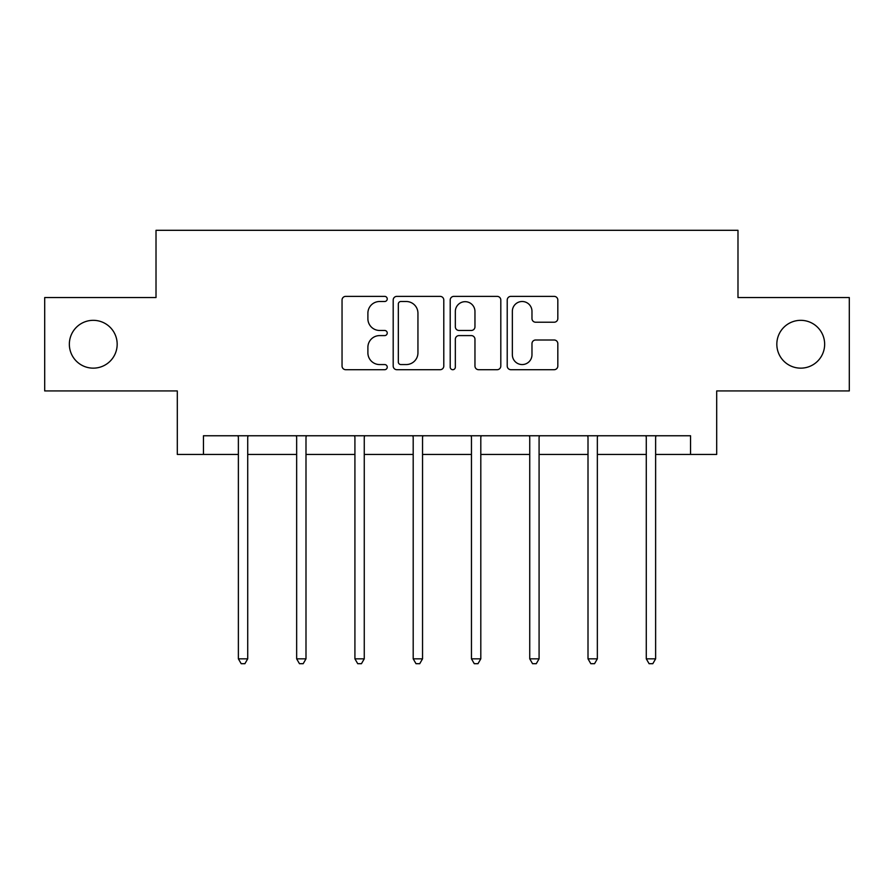 <?xml version="1.0" encoding="UTF-8"?>
<svg xmlns="http://www.w3.org/2000/svg" width="894" height="894" viewBox="0 0 894 894"><rect width="100%" height="100%" fill="white"/><g stroke="black" fill="none" stroke-linecap="round" stroke-linejoin="round"><path stroke-width="1.34" d="M387.236 298.931A2.57 2.57 0 0 0 384.666 296.372L345.71 296.372A3.665 3.665 0 0 0 342.044 300.038L342.044 366.037A3.665 3.665 0 0 0 345.71 369.703L384.666 369.703A2.57 2.57 0 0 0 387.236 367.132A2.57 2.57 0 0 0 384.666 364.562L379.626 364.562A11.734 11.734 0 0 1 367.892 352.828L367.892 347.33A11.734 11.734 0 0 1 379.626 335.596L384.666 335.596A2.57 2.57 0 0 0 387.236 333.037A2.57 2.57 0 0 0 384.666 330.467L379.626 330.467A11.734 11.734 0 0 1 367.892 318.733L367.892 313.235A11.734 11.734 0 0 1 379.626 301.502L384.666 301.502A2.57 2.57 0 0 0 387.236 298.931M776.83 344.235A23.903 23.903 0 0 0 800.745 368.149A23.903 23.903 0 0 0 824.648 344.235A23.903 23.903 0 0 0 800.745 320.331A23.903 23.903 0 0 0 776.83 344.235M69.352 344.235A23.903 23.903 0 0 0 93.255 368.149A23.903 23.903 0 0 0 117.17 344.235A23.903 23.903 0 0 0 93.255 320.331A23.903 23.903 0 0 0 69.352 344.235M554.157 322.22A3.665 3.665 0 0 0 557.822 318.555L557.822 300.038A3.665 3.665 0 0 0 554.157 296.372L510.887 296.372A3.665 3.665 0 0 0 507.222 300.038L507.222 366.037A3.665 3.665 0 0 0 510.887 369.703L554.157 369.703A3.665 3.665 0 0 0 557.822 366.037L557.822 343.665A3.665 3.665 0 0 0 554.157 339.999L535.64 339.999A3.665 3.665 0 0 0 531.975 343.665L531.975 354.762A9.812 9.812 0 0 1 522.163 364.562A9.812 9.812 0 0 1 512.351 354.762L512.351 311.313A9.812 9.812 0 0 1 522.163 301.502A9.812 9.812 0 0 1 531.975 311.313L531.975 318.555A3.665 3.665 0 0 0 535.64 322.22L554.157 322.22M203.452 454.431L203.452 435.758L690.548 435.758L690.548 454.431L716.697 454.431L716.697 390.935L849.3 390.935L849.3 297.546L737.986 297.546L737.986 230.306L156.014 230.306L156.014 297.546L44.7 297.546L44.7 390.935L177.303 390.935L177.303 454.431L238.374 454.431M443.793 300.038A3.665 3.665 0 0 0 440.127 296.372L396.858 296.372A3.665 3.665 0 0 0 393.192 300.038L393.192 366.037A3.665 3.665 0 0 0 396.858 369.703L440.127 369.703A3.665 3.665 0 0 0 443.793 366.037L443.793 300.038M453.873 296.372L497.142 296.372A3.665 3.665 0 0 1 500.808 300.038L500.808 366.037A3.665 3.665 0 0 1 497.142 369.703L478.625 369.703A3.665 3.665 0 0 1 474.96 366.037L474.96 339.262A3.665 3.665 0 0 0 471.294 335.596L459.013 335.596A3.665 3.665 0 0 0 455.337 339.262L455.337 367.132A2.57 2.57 0 0 1 452.777 369.703A2.57 2.57 0 0 1 450.207 367.132L450.207 300.038A3.665 3.665 0 0 1 453.873 296.372M247.716 454.431L296.652 454.431M305.994 454.431L354.918 454.431M364.26 454.431L413.196 454.431M422.538 454.431L471.462 454.431M480.804 454.431L529.74 454.431M539.082 454.431L588.006 454.431M597.348 454.431L646.284 454.431M655.626 454.431L690.548 454.431M400.892 301.502A2.57 2.57 0 0 0 398.322 304.072L398.322 362.003A2.57 2.57 0 0 0 400.892 364.562L406.211 364.562A11.734 11.734 0 0 0 417.945 352.828L417.945 313.235A11.734 11.734 0 0 0 406.211 301.502L400.892 301.502M474.96 311.492A9.812 9.812 0 0 0 465.148 301.68A9.812 9.812 0 0 0 455.337 311.492L455.337 326.802A3.665 3.665 0 0 0 459.013 330.467L471.294 330.467A3.665 3.665 0 0 0 474.96 326.802L474.96 311.492M248.208 435.758L247.984 436.306A3.732 3.732 0 0 0 247.716 437.702L247.716 658.833L238.374 658.833L238.374 437.702A3.732 3.732 0 0 0 238.106 436.306L237.893 435.758M247.716 658.833L244.911 663.694L241.179 663.694L238.374 658.833M306.486 435.758L306.262 436.306A3.732 3.732 0 0 0 305.994 437.702L305.994 658.833L296.652 658.833L296.652 437.702A3.732 3.732 0 0 0 296.383 436.306L296.16 435.758M305.994 658.833L303.189 663.694L299.456 663.694L296.652 658.833M364.752 435.758L364.528 436.306A3.732 3.732 0 0 0 364.26 437.702L364.26 658.833L354.918 658.833L354.918 437.702A3.732 3.732 0 0 0 354.65 436.306L354.437 435.758M364.26 658.833L361.455 663.694L357.723 663.694L354.918 658.833M423.018 435.758L422.806 436.306A3.732 3.732 0 0 0 422.538 437.702L422.538 658.833L413.196 658.833L413.196 437.702A3.732 3.732 0 0 0 412.927 436.306L412.704 435.758M422.538 658.833L419.733 663.694L416.001 663.694L413.196 658.833M481.296 435.758L481.073 436.306A3.732 3.732 0 0 0 480.804 437.702L480.804 658.833L471.462 658.833L471.462 437.702A3.732 3.732 0 0 0 471.194 436.306L470.982 435.758M480.804 658.833L477.999 663.694L474.267 663.694L471.462 658.833M539.563 435.758L539.35 436.306A3.732 3.732 0 0 0 539.082 437.702L539.082 658.833L529.74 658.833L529.74 437.702A3.732 3.732 0 0 0 529.471 436.306L529.248 435.758M539.082 658.833L536.277 663.694L532.545 663.694L529.74 658.833M597.84 435.758L597.617 436.306A3.732 3.732 0 0 0 597.348 437.702L597.348 658.833L588.006 658.833L588.006 437.702A3.732 3.732 0 0 0 587.738 436.306L587.514 435.758M597.348 658.833L594.544 663.694L590.811 663.694L588.006 658.833M656.107 435.758L655.894 436.306A3.732 3.732 0 0 0 655.626 437.702L655.626 658.833L646.284 658.833L646.284 437.702A3.732 3.732 0 0 0 646.016 436.306L645.792 435.758M655.626 658.833L652.821 663.694L649.089 663.694L646.284 658.833"/></g></svg>

